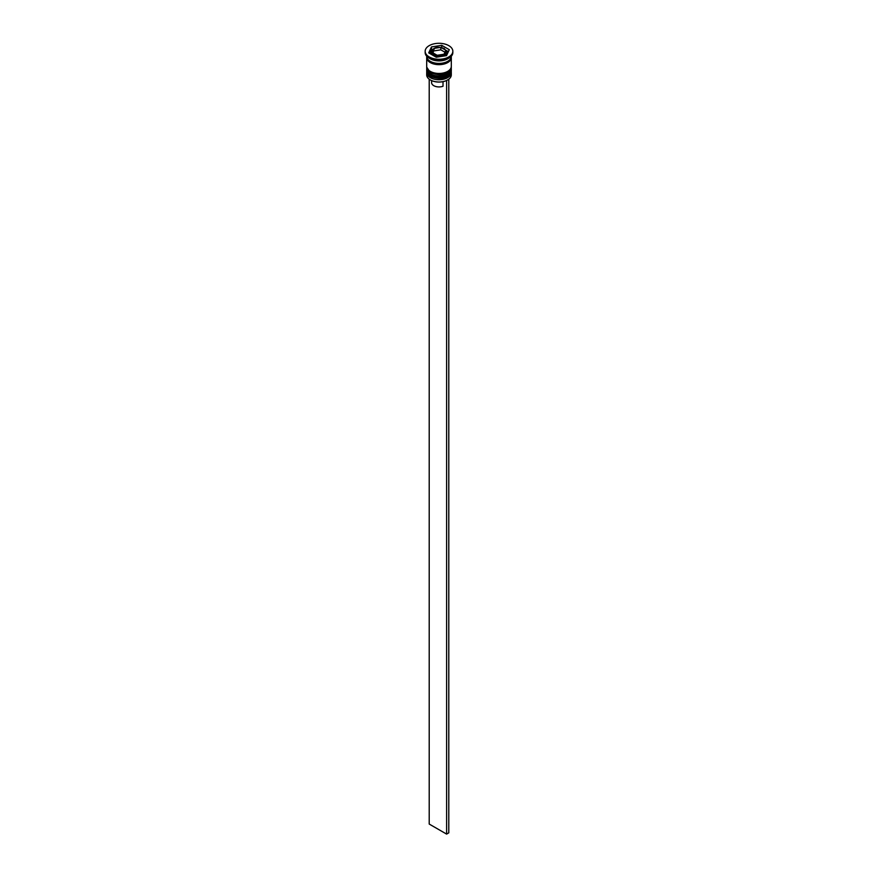 <?xml version="1.0" encoding="UTF-8"?>
<svg xmlns="http://www.w3.org/2000/svg" width="878" height="878" viewBox="0 0 878 878"><rect width="100%" height="100%" fill="white"/><g stroke="black" fill="none" stroke-linecap="round" stroke-linejoin="round"><path stroke-width="1.32" d="M445.859 50.276L440.833 47.368L434.687 48.268L432.141 52.395L437.167 55.292L444.027 54.238L445.859 50.276M445.925 55.731A7.693 4.434 0 0 0 446.693 53.788L446.693 52.032A7.693 4.434 180 0 1 441.941 56.137A7.693 4.434 180 0 1 433.567 55.171A7.693 4.434 180 0 1 431.307 52.032L431.307 53.788A7.693 4.434 0 0 0 431.383 54.425M447.593 79.975A11.996 6.925 180 0 1 447.484 80.03A11.996 6.925 180 0 1 446.32 80.622A11.996 6.925 180 0 1 430.516 80.03L430.297 79.909A12.303 7.101 0 0 0 447.703 79.909A12.303 7.101 0 0 0 451.303 74.882L451.303 72.622A12.303 7.101 180 0 1 443.708 79.185A12.303 7.101 180 0 1 430.297 77.648A12.303 7.101 180 0 1 426.697 72.622A12.303 7.101 180 0 1 426.763 71.897M451.237 71.897A12.303 7.101 180 0 1 451.303 72.622M451.237 68.133A12.303 7.101 180 0 1 451.303 68.857A12.303 7.101 180 0 1 443.708 75.42A12.303 7.101 180 0 1 430.297 73.884A12.303 7.101 180 0 1 426.697 68.857A12.303 7.101 180 0 1 426.763 68.133M425.161 51.286L425.161 52.537A13.839 7.99 0 0 0 429.21 58.189L430.297 58.815A12.303 7.101 0 0 0 447.703 58.815L448.79 58.189A13.839 7.99 0 0 0 452.839 52.537L452.839 51.286A13.839 7.99 0 0 0 448.79 45.634A13.839 7.99 0 0 0 433.699 43.9A13.839 7.99 0 0 0 425.161 51.286A13.839 7.99 0 0 0 429.21 56.927A13.839 7.99 0 0 0 444.301 58.661A13.839 7.99 0 0 0 452.839 51.286M430.297 58.815L429.21 58.189A13.839 7.99 0 0 0 448.79 58.189M426.697 68.857L426.697 70.119A12.303 7.101 0 0 0 430.297 75.135A12.303 7.101 0 0 0 443.708 76.671A12.303 7.101 0 0 0 451.303 70.119L451.303 68.857M426.752 56.927A12.303 7.101 0 0 0 426.697 57.564L426.697 66.344A12.303 7.101 0 0 0 430.297 71.37A12.303 7.101 0 0 0 443.708 72.907A12.303 7.101 0 0 0 451.303 66.344L451.303 57.564A12.303 7.101 0 0 0 451.248 56.927M426.697 57.564A12.303 7.101 0 0 0 430.297 62.579A12.303 7.101 0 0 0 443.708 64.116A12.303 7.101 0 0 0 451.303 57.564M426.697 56.203L426.697 56.302A12.303 7.101 0 0 0 430.297 61.328A12.303 7.101 0 0 0 443.708 62.865A12.303 7.101 0 0 0 451.303 56.302L451.303 56.203M431.614 80.589L431.614 82.675A7.386 4.258 0 0 0 433.776 85.682A7.386 4.258 0 0 0 443.017 86.242L443.017 81.665M430.516 80.03L430.297 79.909A12.303 7.101 0 0 1 426.697 74.882L426.697 72.622M436.245 57.224L446.529 55.632L449.295 49.695L441.755 45.338L431.471 46.929L428.705 52.878L436.245 57.224M432.667 49.256L431.471 49.442L429.627 53.404M431.471 49.442L431.471 46.929M441.755 47.522L441.755 45.338M448.373 51.67L446.287 50.463M433.063 52.878L433.973 48.433M433.973 50.891L440.833 49.837L440.833 47.368M440.833 49.837L444.937 52.197M448.526 79.382L446.32 80.622M429.21 79.185L429.21 824.058L446.617 834.1L448.79 832.849L448.79 79.536M446.617 80.787L446.617 834.1M426.697 70.997A12.303 7.101 0 0 0 426.697 71.118A12.303 7.101 0 0 0 430.297 76.145A12.303 7.101 0 0 0 443.708 77.681A12.303 7.101 0 0 0 451.303 71.118A12.303 7.101 0 0 0 451.303 70.997M451.303 70.866A12.303 7.101 180 0 1 443.708 77.429A12.303 7.101 180 0 1 430.297 75.892A12.303 7.101 180 0 1 426.697 70.866L430.494 76.562C441.239 80.249 448.175 78.427 451.303 71.118L451.281 70.481M426.697 67.222A12.303 7.101 0 0 0 426.697 67.354A12.303 7.101 0 0 0 430.297 72.369A12.303 7.101 0 0 0 443.708 73.917A12.303 7.101 0 0 0 451.303 67.354A12.303 7.101 0 0 0 451.303 67.222M451.303 67.101A12.303 7.101 180 0 1 443.708 73.664A12.303 7.101 180 0 1 430.297 72.128A12.303 7.101 180 0 1 426.697 67.101L430.494 72.797C441.239 76.485 448.175 74.663 451.303 67.354L451.281 66.717M445.344 49.925A6.761 3.907 0 0 0 443.785 48.52A6.761 3.907 0 0 0 441.36 47.621M444.213 53.777A6.761 3.907 0 0 0 445.673 50.628M437.87 55.138A6.761 3.907 0 0 0 443.313 54.293M432.656 52.647A6.761 3.907 0 0 0 434.215 54.041A6.761 3.907 0 0 0 436.64 54.941M451.149 57.432A12.149 7.013 180 0 1 443.752 64.017A12.149 7.013 180 0 1 430.407 62.514A12.149 7.013 180 0 1 426.851 57.432M440.13 47.434A6.761 3.907 0 0 0 434.687 48.268M433.787 48.795A6.761 3.907 0 0 0 432.327 51.934M446.693 52.032L444.246 48.477C437.485 46.183 433.172 47.368 431.307 52.032"/></g></svg>
